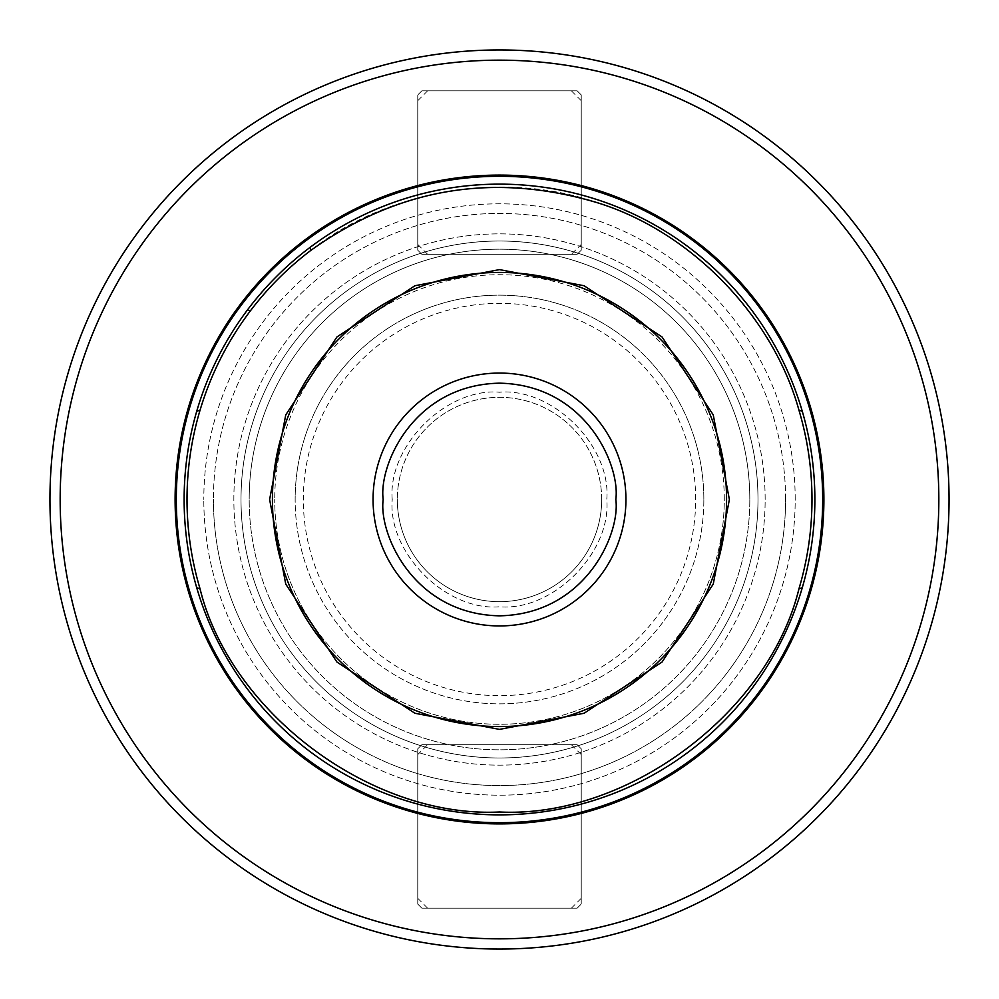 <?xml version="1.0" encoding="UTF-8"?>
<svg xmlns="http://www.w3.org/2000/svg" width="999" height="999" viewBox="0 0 999 999"><rect width="100%" height="100%" fill="white"/><g stroke="black" fill="none" stroke-linecap="round" stroke-linejoin="round"><path stroke-width="0.75" stroke-dasharray="5 3.75" d="M724.275 499.5A224.775 224.775 0 0 0 499.5 274.725A224.775 224.775 0 0 0 274.725 499.5A224.775 224.775 0 0 1 499.5 274.725A224.775 224.775 0 0 1 724.275 499.5A224.775 224.775 0 0 1 499.5 724.275A224.775 224.775 0 0 1 274.725 499.5A224.775 224.775 0 0 0 499.5 724.275A224.775 224.775 0 0 0 724.275 499.5M601.673 499.5A102.173 102.173 0 0 0 499.5 397.327A102.173 102.173 0 0 0 397.327 499.5A102.173 102.173 0 0 1 499.5 397.327A102.173 102.173 0 0 1 601.673 499.5A102.173 102.173 0 0 1 499.5 601.673A102.173 102.173 0 0 1 397.327 499.5A102.173 102.173 0 0 0 499.5 601.673A102.173 102.173 0 0 0 601.673 499.5A102.173 102.173 0 0 1 499.5 601.673A102.173 102.173 0 0 1 397.327 499.5M392.22 499.5C387.6 446.203 446.191 387.6 499.5 392.22C552.797 387.6 611.4 446.191 606.78 499.5C611.4 552.797 552.809 611.4 499.5 606.78C446.203 611.4 387.6 552.809 392.22 499.5M811.762 587.375A324.388 324.388 0 0 0 823.888 499.5A324.388 324.388 0 0 1 499.5 823.888A324.388 324.388 0 0 1 175.112 499.5A324.388 324.388 0 0 1 499.5 175.112A324.388 324.388 0 0 1 823.888 499.5A324.388 324.388 0 0 0 455.144 178.159A324.388 324.388 0 0 0 455.144 820.841A324.388 324.388 0 0 0 811.762 587.375A324.388 324.388 0 0 1 187.575 588.573A324.388 324.388 0 0 0 811.762 587.375M949.05 499.5A449.55 449.55 0 0 0 499.5 49.95A449.55 449.55 0 0 0 49.95 499.5A449.55 449.55 0 0 0 499.5 949.05A449.55 449.55 0 0 0 949.05 499.5M938.835 499.5A439.335 439.335 0 0 0 499.5 60.165A439.335 439.335 0 0 0 60.165 499.5A439.335 439.335 0 0 0 499.5 938.835A439.335 439.335 0 0 0 938.835 499.5M749.812 499.5A250.312 250.312 0 0 0 499.5 249.188A250.312 250.312 0 0 0 249.188 499.5A250.312 250.312 0 0 1 499.5 249.188A250.312 250.312 0 0 1 749.812 499.5A250.312 250.312 0 0 1 499.5 749.812A250.312 250.312 0 0 1 249.188 499.5A250.312 250.312 0 0 0 499.5 749.812A250.312 250.312 0 0 0 749.812 499.5M703.845 499.5A204.345 204.345 0 0 0 499.5 295.155A204.345 204.345 0 0 0 295.155 499.5A204.345 204.345 0 0 1 499.5 295.155A204.345 204.345 0 0 1 703.845 499.5A204.345 204.345 0 0 1 499.5 703.845A204.345 204.345 0 0 1 295.155 499.5A204.345 204.345 0 0 0 499.5 703.845A204.345 204.345 0 0 0 703.845 499.5M695.666 499.5A196.166 196.166 0 0 0 499.5 303.334A196.166 196.166 0 0 0 303.334 499.5A196.166 196.166 0 0 0 499.5 695.666A196.166 196.166 0 0 0 695.666 499.5M795.192 499.5A295.692 295.692 0 0 0 499.5 203.808A295.692 295.692 0 0 0 203.808 499.5A295.692 295.692 0 0 1 499.5 203.808A295.692 295.692 0 0 1 795.192 499.5A295.692 295.692 0 0 1 499.5 795.192A295.692 295.692 0 0 1 203.808 499.5A295.692 295.692 0 0 0 499.5 795.192A295.692 295.692 0 0 0 795.192 499.5M785.576 499.5A286.076 286.076 0 0 0 499.5 213.424A286.076 286.076 0 0 0 213.424 499.5A286.076 286.076 0 0 1 499.5 213.424A286.076 286.076 0 0 1 785.576 499.5A286.076 286.076 0 0 1 499.5 785.576A286.076 286.076 0 0 1 213.424 499.5A286.076 286.076 0 0 0 499.5 785.576A286.076 286.076 0 0 0 785.576 499.5M757.991 499.5A258.491 258.491 0 0 0 499.5 241.009A258.491 258.491 0 0 0 241.009 499.5A258.491 258.491 0 0 0 499.5 757.991A258.491 258.491 0 0 0 757.991 499.5M765.147 499.5A265.647 265.647 0 0 0 499.5 233.853A265.647 265.647 0 0 0 233.853 499.5A265.647 265.647 0 0 0 499.5 765.147A265.647 265.647 0 0 0 765.147 499.5A265.647 265.647 0 0 0 499.5 233.853A265.647 265.647 0 0 0 233.853 499.5A265.647 265.647 0 0 0 499.5 765.147A265.647 265.647 0 0 0 765.147 499.5M499.5 757.991A258.491 258.491 0 0 0 757.991 499.5A258.491 258.491 0 0 0 499.5 241.009A258.491 258.491 0 0 0 241.009 499.5A258.491 258.491 0 0 0 499.5 757.991M581.231 244.43L581.231 94.905L577.147 90.822L421.853 90.822L577.147 90.822L581.231 94.905L581.231 250.2L577.147 254.295L421.853 254.295L417.769 250.2L417.769 94.905L417.769 250.2L421.853 254.295L577.147 254.295L581.231 250.2L581.231 244.43L571.366 254.295M421.853 90.822L417.769 94.905L421.853 90.822M417.769 754.57L417.769 904.095L421.853 908.178L577.147 908.178L421.853 908.178L417.769 904.095L417.769 748.8L421.853 744.705L577.147 744.705L581.231 748.8L581.231 904.095L581.231 748.8L577.147 744.705L421.853 744.705L417.769 748.8L417.769 754.57L427.634 744.705M577.147 908.178L581.231 904.095L577.147 908.178M800.961 581.743C773.351 708.815 629.358 818.793 499.5 811.987C369.655 818.793 225.649 708.815 198.039 581.743A312.487 312.487 0 0 1 198.039 417.257C208.741 378.296 226.286 342.707 250.662 310.489A312.487 312.487 0 0 1 310.489 250.662C387.974 188.986 507.08 169.842 599.987 203.621C694.168 233.204 777.185 321.441 800.961 417.257A312.487 312.487 0 0 1 800.961 581.743M417.769 244.43L427.634 254.295M427.634 90.822L417.769 100.687M581.231 100.687L571.366 90.822M581.231 754.57L571.366 744.705M571.366 908.178L581.231 898.313M417.769 898.313L427.634 908.178M235.864 310.489A324.388 324.388 0 0 0 187.575 588.573A324.388 324.388 0 0 1 310.489 235.864A324.388 324.388 0 0 0 235.864 310.489M811.762 411.625A324.388 324.388 0 0 0 310.489 235.864A324.388 324.388 0 0 1 823.888 499.5M810.788 586.401A323.189 323.189 0 0 0 237.337 310.489A323.189 323.189 0 0 0 499.887 822.689A323.189 323.189 0 0 0 810.788 586.401M247.053 310.489A315.372 315.372 0 0 0 499.5 814.872A315.372 315.372 0 0 0 803.958 417.257A315.372 315.372 0 0 0 247.053 310.489L250.662 310.489M310.489 250.662L310.489 247.053"/><path stroke-width="1.5" d="M269.618 499.5L285.751 414.885L336.95 336.95L414.885 285.751L499.5 269.618L584.115 285.751L662.05 336.95L713.249 414.885L729.382 499.5L713.249 584.115L662.05 662.05L584.115 713.249L499.5 729.382L414.885 713.249L336.95 662.05L285.751 584.115L269.618 499.5M811.762 587.375A324.388 324.388 0 0 0 235.864 310.489A324.388 324.388 0 0 0 500.124 823.888A324.388 324.388 0 0 0 811.762 411.625A324.388 324.388 0 0 0 175.112 499.5A324.388 324.388 0 0 0 811.762 587.375M49.95 499.5A449.55 449.55 0 0 1 499.5 49.95A449.55 449.55 0 0 1 949.05 499.5A449.55 449.55 0 0 1 499.5 949.05A449.55 449.55 0 0 1 49.95 499.5M60.165 499.5A439.335 439.335 0 0 1 499.5 60.165A439.335 439.335 0 0 1 938.835 499.5A439.335 439.335 0 0 1 499.5 938.835A439.335 439.335 0 0 1 60.165 499.5M272.427 499.5A227.073 227.073 0 0 1 499.5 272.427A227.073 227.073 0 0 1 726.573 499.5A227.073 227.073 0 0 1 499.5 726.573A227.073 227.073 0 0 1 272.427 499.5M200.075 588.898C230.494 712.974 371.903 818.343 499.5 811.987C627.097 818.343 768.506 712.986 798.925 588.898A312.487 312.487 0 0 0 798.925 410.102C772.776 315.634 690.247 230.981 596.465 202.447C493.281 171.953 397.964 188.024 310.489 250.662A312.487 312.487 0 0 0 250.662 310.489C227.822 340.647 210.964 373.851 200.075 410.102A312.487 312.487 0 0 0 200.075 588.898L196.716 587.699A315.372 315.372 0 0 0 814.872 499.5A315.372 315.372 0 0 0 310.489 247.053L310.489 250.662M615.821 499.5C620.504 533.528 585.601 614.235 499.5 615.821C413.399 614.235 378.496 533.528 383.179 499.5C378.496 465.472 413.399 384.765 499.5 383.179C585.601 384.765 620.504 465.472 615.821 499.5M625.936 499.5A126.436 126.436 0 0 1 499.5 625.936A126.436 126.436 0 0 1 373.064 499.5A126.436 126.436 0 0 1 499.5 373.064A126.436 126.436 0 0 1 625.936 499.5M810.788 586.401A323.189 323.189 0 0 0 237.337 310.489A323.189 323.189 0 0 0 499.5 822.689A323.189 323.189 0 0 0 810.788 586.401M802.284 587.699L798.925 588.898M823.888 499.5A324.388 324.388 0 0 0 811.762 411.625M798.925 410.102L802.284 411.301M200.075 410.102L196.716 411.301A315.372 315.372 0 0 0 196.716 587.699M250.662 310.489L247.053 310.489A315.372 315.372 0 0 0 196.716 411.301M310.489 247.053A315.372 315.372 0 0 0 247.053 310.489"/></g></svg>
